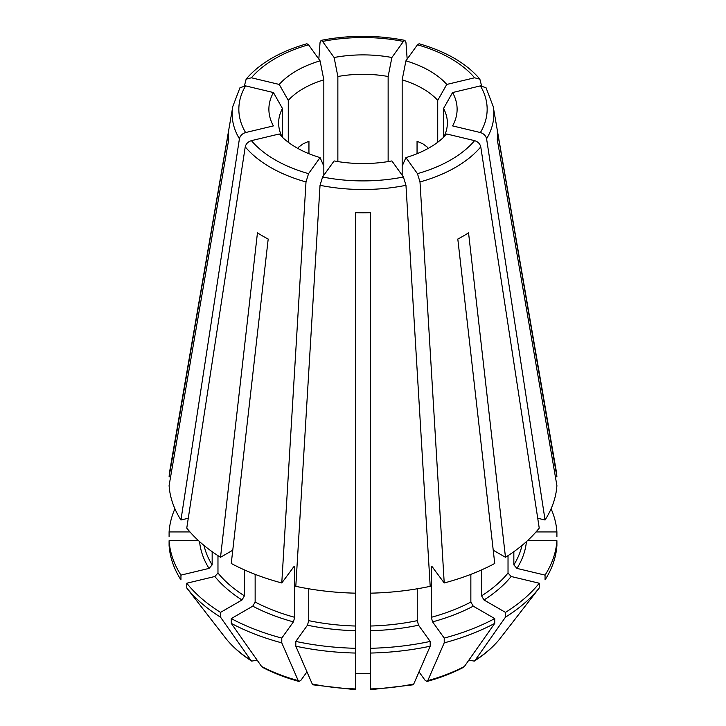 <?xml version="1.0" encoding="UTF-8"?>
<svg xmlns="http://www.w3.org/2000/svg" width="726" height="726" viewBox="0 0 726 726"><rect width="100%" height="100%" fill="white"/><g stroke="black" fill="none" stroke-linecap="round" stroke-linejoin="round"><path stroke-width="1.09" d="M475.113 660.297A151.153 87.265 0 0 0 499.561 639.179A392933.851 296408.902 35.7 0 0 539.236 587.996A194.051 112.031 0 0 1 505.477 617.164A392933.86 226861.56 60 0 1 475.113 660.297L474.269 661.105L468.86 660.134M545.054 575.119A194.051 112.031 0 0 0 556.906 540.716L556.906 545.489A194.051 112.031 0 0 1 545.054 579.892L545.054 575.119L516.966 568.404L513.845 564.901L513.845 551.696M443.731 137.141A84.37 48.715 0 0 0 447.37 122.993A84.37 48.715 0 0 0 443.541 108.483A55789.552 42084.741 -35.7 0 0 452.57 92.547L480.394 85.886L486.039 87.737L493.19 106.459L556.089 470.085A194.051 112.031 0 0 1 556.906 476.837L555.39 476.837M556.906 476.837L497.274 130.771A134.482 77.646 180 0 1 497.274 139.537L556.906 485.603A194.051 112.031 0 0 1 545.054 520.007L486.583 138.775C485.812 135.689 483.752 133.62 480.394 132.549L452.57 125.897A94.117 54.332 0 0 0 452.57 92.547M443.541 137.332L443.541 108.483M402.168 175.275L402.168 166.136A55789.552 17432.068 76.6 0 0 405.916 157.578A94.117 54.332 0 0 0 446.762 133.992L474.586 140.644C477.935 141.715 480.004 143.793 480.766 146.87L539.236 528.111A194.051 112.031 0 0 1 505.477 557.278L493.235 550.208M405.916 157.578L417.441 173.641L420 181.954L444.221 582.969A194.051 112.031 0 0 0 494.742 563.476L457.807 239.045A141.879 81.911 180 0 0 468.551 232.846L505.477 557.278M499.561 639.179L499.479 639.279C492.845 647.329 484.451 654.607 474.296 661.105M481.592 569.892L481.592 595.846L483.979 599.975L505.477 612.39A194.051 112.031 0 0 0 539.236 583.223L511.149 576.498L508.028 573.005L508.028 555.653M370.596 576.417L370.596 648.282A194.051 112.031 0 0 0 430.191 641.43L418.557 625.222L417.259 620.657L417.259 588.786M355.404 593.169L355.404 212.673A134.482 77.646 180 0 0 370.596 212.673L370.596 593.169A194.051 112.031 0 0 0 430.191 586.327L405.97 185.311L403.411 176.999L391.886 160.936A94.117 54.332 0 0 1 334.114 160.936L322.589 176.999L320.03 185.311L295.809 586.327A194.051 112.031 0 0 0 355.404 593.169L355.404 648.282A194.051 112.031 0 0 1 295.809 641.43L307.443 625.222A163.677 94.498 0 0 0 355.404 630.722M281.779 582.969A194.051 112.031 0 0 1 231.258 563.476L268.193 239.045A141.879 81.911 180 0 1 257.449 232.846L220.522 557.278A194.051 112.031 0 0 1 186.763 528.111L245.234 146.87C245.996 143.793 248.065 141.715 251.414 140.644L279.238 133.992A94.117 54.332 0 0 0 320.084 157.578L308.559 173.641L306 181.954L281.779 582.969L294.202 566.262L294.711 567.705L294.711 617.309L293.413 621.864L281.779 638.081L281.779 642.855A392933.842 122776.582 103.4 0 0 298.214 680.616L299.021 681.46L301.018 680.162L306.971 671.859M323.832 175.275L323.832 79.851A84.37 48.715 0 0 0 288.276 100.379A55789.552 42084.741 -144.3 0 1 279.238 84.443L251.414 77.791L246.132 79.161L244.462 85.713M320.084 157.578A55789.552 17432.068 103.4 0 0 323.832 166.136M281.779 642.855A194.051 112.031 0 0 1 231.258 623.362A392933.86 226861.56 120 0 0 261.623 666.504L262.685 667.43M255.144 574.357L255.144 602.045L252.757 606.174L231.258 618.588A194.051 112.031 0 0 0 281.779 638.081M370.596 648.282L370.596 653.046A194.051 112.031 0 0 0 430.191 646.204A392933.842 122776.582 76.6 0 1 413.756 683.974A151.153 87.265 0 0 1 370.596 688.929L370.596 653.046L370.596 673.41L355.404 673.41L355.404 653.046A194.051 112.031 0 0 1 295.809 646.204A392933.851 122776.592 103.4 0 0 312.244 683.974L313.106 684.827M355.404 648.282L355.404 688.148M308.741 588.786L308.741 620.657L307.443 625.222M308.741 620.657A160.301 92.547 0 0 0 355.404 626.021L355.404 575.618M545.054 520.007L537.73 518.255M437.724 142.251L437.724 100.379A55789.552 42084.741 -35.7 0 0 446.762 84.443L474.586 77.791L479.868 79.161L481.538 85.713M556.906 536.714L556.906 531.94A194.051 112.031 0 0 0 551.088 508.772M536.024 531.94L556.906 531.94M417.051 153.703L417.051 141.28L422.659 143.666L427.786 147.478L427.786 148.63M430.191 646.204L430.191 641.43M413.756 683.974L412.894 684.827M444.221 582.969L431.798 566.262L431.289 567.705L431.289 617.309A160.301 92.547 0 0 0 470.856 602.045L470.856 574.357M470.856 602.045L473.243 606.174L494.742 618.588L494.742 623.362A392933.86 226861.56 60 0 1 464.377 666.504L463.315 667.43M282.459 137.332L282.459 108.483A55789.552 42084.741 -144.3 0 1 273.43 92.547L245.606 85.886L239.961 87.737L232.81 106.459A130.834 75.54 0 0 0 239.417 138.775L180.946 520.007L188.27 518.255M217.972 555.653L217.972 573.005L214.851 576.498L186.763 583.223L186.763 587.996A392933.842 296408.902 144.3 0 0 226.439 639.179L226.521 639.279C233.155 647.329 241.549 654.607 251.704 661.105M180.946 520.007A194.051 112.031 0 0 1 169.094 485.603L228.726 139.537A134.482 77.646 180 0 1 228.726 130.771L169.094 476.837L170.61 476.837M189.976 531.94L169.094 531.94L169.094 536.714M180.946 575.119L180.946 579.892A194.051 112.031 0 0 1 169.094 545.489L169.094 540.716A194.051 112.031 0 0 0 180.946 575.119L209.034 568.404L212.155 564.901L212.155 551.696M198.57 540.716L169.094 540.716M220.522 557.278L232.765 550.208M217.972 573.005A160.301 92.547 0 0 0 244.408 595.846L244.408 569.892M244.408 595.846L242.021 599.975L220.522 612.39L220.522 617.164A392933.86 226861.56 120 0 0 250.887 660.297L251.731 661.105L257.14 660.134M388.138 161.58L388.138 76.502A55789.552 17432.068 -76.6 0 0 391.886 57.508L403.411 41.446L404.945 40.429L405.97 42.616L407.168 59.115M323.832 79.851A55789.552 17432.068 -103.4 0 1 320.084 60.857L308.559 44.794L306.98 43.796M391.886 57.508A94.117 54.332 0 0 0 334.114 57.508L322.589 41.446L321.055 40.429L320.03 42.616L318.832 59.115M437.724 100.379A84.37 48.715 0 0 0 402.168 79.851A55789.552 17432.068 -76.6 0 0 405.916 60.857L417.441 44.794L419.02 43.796M446.762 84.443A94.117 54.332 0 0 0 405.916 60.857M402.168 166.136L402.168 79.851M282.459 108.483A84.37 48.715 0 0 0 278.63 122.993A84.37 48.715 0 0 0 282.269 137.141M273.43 92.547A94.117 54.332 0 0 0 273.43 125.897L245.606 132.549C242.248 133.62 240.188 135.689 239.417 138.775M320.084 60.857A94.117 54.332 0 0 0 279.238 84.443M308.949 153.703L308.949 141.28L303.341 143.666L298.214 147.478L298.214 148.63M288.276 142.251L288.276 100.379M494.742 623.362A194.051 112.031 0 0 1 444.221 642.855A392933.833 122776.582 76.6 0 1 427.786 680.616L426.979 681.46L424.982 680.162L419.029 671.859M431.289 617.309L432.587 621.864L444.221 638.081A194.051 112.031 0 0 0 494.742 618.588M174.912 508.772A194.051 112.031 0 0 0 169.094 531.94M186.763 587.996A194.051 112.031 0 0 0 220.522 617.164M186.763 583.223A194.051 112.031 0 0 0 220.522 612.39M539.236 587.996L539.236 583.223M505.477 617.164L505.477 612.39M527.43 540.716L556.906 540.716M231.258 623.362L231.258 618.588M444.221 642.855L444.221 638.081M295.809 646.204L295.809 641.43M232.81 106.459L169.911 470.085A194.051 112.031 0 0 0 169.094 476.837M337.862 161.58L337.862 76.502A84.37 48.715 0 0 1 388.138 76.502M334.114 57.508A55789.552 17432.068 -103.4 0 0 337.862 76.502M513.845 564.901A160.301 92.547 0 0 0 521.976 545.462M516.966 568.404A163.677 94.498 0 0 0 526.423 541.632M480.394 132.549A124.155 71.683 0 0 0 480.394 85.886M486.583 138.775A130.834 75.54 0 0 0 493.19 106.459M420 181.954A130.834 75.54 0 0 0 480.766 146.87M417.441 173.641A124.155 71.683 0 0 0 474.586 140.644M483.979 599.975A163.677 94.498 0 0 0 511.149 576.498M481.592 595.846A160.301 92.547 0 0 0 508.028 573.005M370.596 630.722A163.677 94.498 0 0 0 418.557 625.222M370.596 626.021A160.301 92.547 0 0 0 417.259 620.657M245.234 146.87A130.834 75.54 0 0 0 306 181.954M251.414 140.644A124.155 71.683 0 0 0 308.559 173.641M261.623 666.504A151.153 87.265 0 0 0 298.214 680.616M252.757 606.174A163.677 94.498 0 0 0 293.413 621.864M255.144 602.045A160.301 92.547 0 0 0 294.711 617.309M293.059 567.251A160.301 92.547 0 0 0 294.711 567.705M322.589 176.999A124.155 71.683 0 0 0 403.411 176.999M320.03 185.311A130.834 75.54 0 0 0 405.97 185.311M312.244 683.974A151.153 87.265 0 0 0 355.404 688.929M403.411 41.446A124.155 71.683 0 0 0 322.589 41.446M474.586 77.791A124.155 71.683 0 0 0 417.441 44.794M214.851 576.498A163.677 94.498 0 0 0 242.021 599.975M245.606 85.886A124.155 71.683 0 0 0 245.606 132.549M204.024 545.462A160.301 92.547 0 0 0 212.155 564.901M199.577 541.632A163.677 94.498 0 0 0 209.034 568.404M431.289 567.705A160.301 92.547 0 0 0 432.941 567.251M432.587 621.864A163.677 94.498 0 0 0 473.243 606.174M427.786 680.616A151.153 87.265 0 0 0 464.377 666.504M226.439 639.179A151.153 87.265 0 0 0 250.887 660.297M308.559 44.794A124.155 71.683 0 0 0 251.414 77.791M298.994 681.46C285.763 677.83 273.666 673.156 262.703 667.448M313.133 684.845L355.377 689.7M404.89 40.366C376.966 34.948 349.034 34.948 321.11 40.366M479.868 79.098C466.255 63.253 446 51.473 419.102 43.76M412.867 684.845L370.623 689.7M427.006 681.46C440.237 677.83 452.334 673.156 463.297 667.448M246.132 79.098C259.745 63.253 280 51.473 306.898 43.76"/></g></svg>
